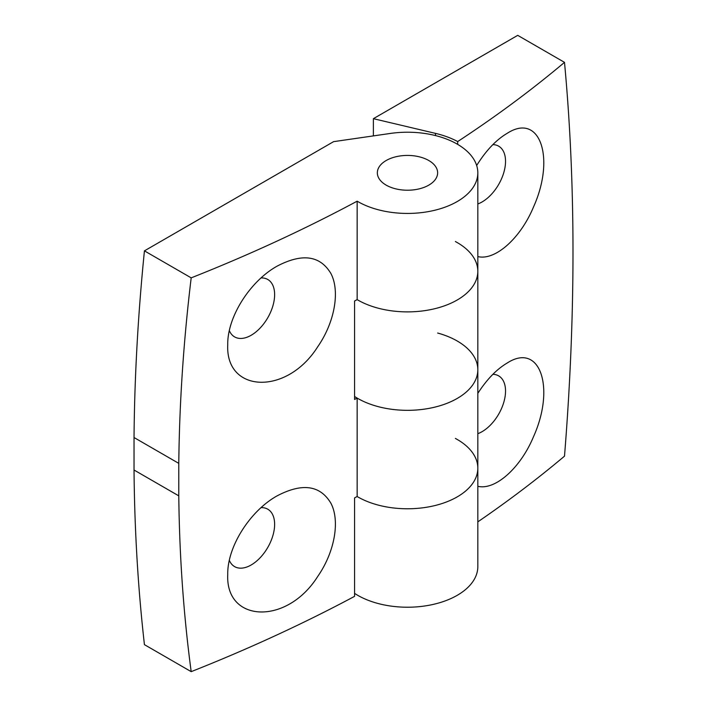 <?xml version="1.0" encoding="UTF-8"?>
<svg xmlns="http://www.w3.org/2000/svg" width="707" height="707" viewBox="0 0 707 707"><rect width="100%" height="100%" fill="white"/><g stroke="black" fill="none" stroke-linecap="round" stroke-linejoin="round"><path stroke-width="1.06" d="M277.056 266.177C250.128 281.183 227.133 317.001 227.742 344.945C225.471 392.898 286.795 395.867 317.743 346.722C334.835 322.109 340.111 291.037 330.947 273.6C320.191 255.466 302.225 252.982 277.056 266.177M229.351 330.664A33.158 19.142 120 0 0 234.609 336.903A33.158 19.142 120 0 0 267.759 317.761A33.158 19.142 120 0 0 267.759 279.477A33.158 19.142 120 0 0 261.086 277.931M191.19 277.86A1440.884 831.883 0 0 0 357.15 201.186A70.338 40.608 0 0 0 434.01 210.439A70.338 40.608 0 0 0 477.826 172.826A70.338 40.608 0 0 0 390.397 133.437L333.598 141.647L144.431 250.861L191.19 277.86C183.573 340.845 179.437 402.681 178.783 463.368L178.783 495.854C179.437 556.073 183.573 614.666 191.19 671.65A1440.884 831.883 0 0 0 354.569 596.355L354.569 497.905A1440.884 831.883 0 0 0 357.15 496.526A70.338 40.608 0 0 0 434.01 505.779A70.338 40.608 0 0 0 477.826 468.167A70.338 40.608 0 0 0 455.37 438.42M354.569 396.468A70.338 40.608 0 0 0 432.233 407.736A70.338 40.608 0 0 0 477.826 369.717A70.338 40.608 0 0 1 434.01 407.329A70.338 40.608 0 0 1 357.15 398.076A1440.884 831.883 0 0 1 354.569 399.464L354.569 301.014A1440.884 831.883 0 0 0 357.15 299.635A70.338 40.608 0 0 0 434.01 308.888A70.338 40.608 0 0 0 477.826 271.276A70.338 40.608 0 0 0 455.37 241.529M357.15 398.076L357.15 496.526A70.338 40.608 0 0 0 434.01 505.779A70.338 40.608 0 0 0 477.826 468.167L477.826 369.717A70.338 40.608 0 0 0 437.633 333.032M144.431 250.861A1969.428 1137.059 120 0 0 134.03 437.527L134.03 470.014A1969.428 1137.059 120 0 0 144.431 644.651L191.19 671.65M178.783 463.368L134.03 437.527M178.783 495.854L134.03 470.014M357.15 201.186L357.15 299.635A70.338 40.608 0 0 0 434.01 308.888A70.338 40.608 0 0 0 477.826 271.276L477.826 172.826M317.743 576.426C334.835 551.822 340.111 520.741 330.947 503.313C320.191 485.17 302.225 482.695 277.056 495.89C250.128 510.887 227.133 546.714 227.742 574.65C225.471 622.602 286.795 625.571 317.743 576.426M386.172 185.128A30.145 17.401 0 0 0 419.021 188.902A30.145 17.401 0 0 0 437.633 172.826A30.145 17.401 0 0 0 407.488 155.425A30.145 17.401 0 0 0 377.344 172.826A30.145 17.401 0 0 0 386.172 185.128A30.145 17.401 180 0 1 377.344 172.826A30.145 17.401 180 0 1 407.488 155.425A30.145 17.401 180 0 1 437.633 172.826A30.145 17.401 180 0 1 419.021 188.902A30.145 17.401 180 0 1 386.172 185.128M229.351 560.377A33.158 19.142 120 0 0 234.609 566.616A33.158 19.142 120 0 0 267.759 547.474A33.158 19.142 120 0 0 267.759 509.19A33.158 19.142 120 0 0 261.086 507.644M477.826 521.863A1440.813 831.847 0 0 0 564.504 456.148C575.816 315.278 575.816 184.014 564.504 62.357L517.718 35.35L373.384 118.679L373.384 135.894M564.504 62.357A1440.813 831.847 0 0 1 457.694 141.559A73.846 42.641 0 0 0 435.494 133.376L373.384 118.679M354.569 593.367A70.338 40.608 0 0 0 432.233 604.626A70.338 40.608 0 0 0 477.826 566.616L477.826 468.167M477.826 256.588C495.368 260.848 520.661 238.038 533.502 207.001C555.508 158.165 540.113 112.042 507.166 133.331C496.146 139.853 485.983 150.573 476.668 165.491M457.694 141.559L457.694 144.387M477.826 486.301C495.368 490.561 520.661 467.751 533.502 436.714C555.508 387.869 540.113 341.755 507.166 363.036C496.668 369.24 486.893 379.341 477.826 393.348M492.876 144.617A33.158 19.142 -60 0 1 498.665 146.163A33.158 19.142 -60 0 1 498.099 185.411A33.158 19.142 -60 0 1 477.826 203.961M492.876 374.321A33.158 19.142 -60 0 1 498.665 375.877A33.158 19.142 -60 0 1 498.099 415.124A33.158 19.142 -60 0 1 477.826 433.674M435.494 133.376L435.494 135.576M477.826 369.717L477.826 271.276"/></g></svg>
